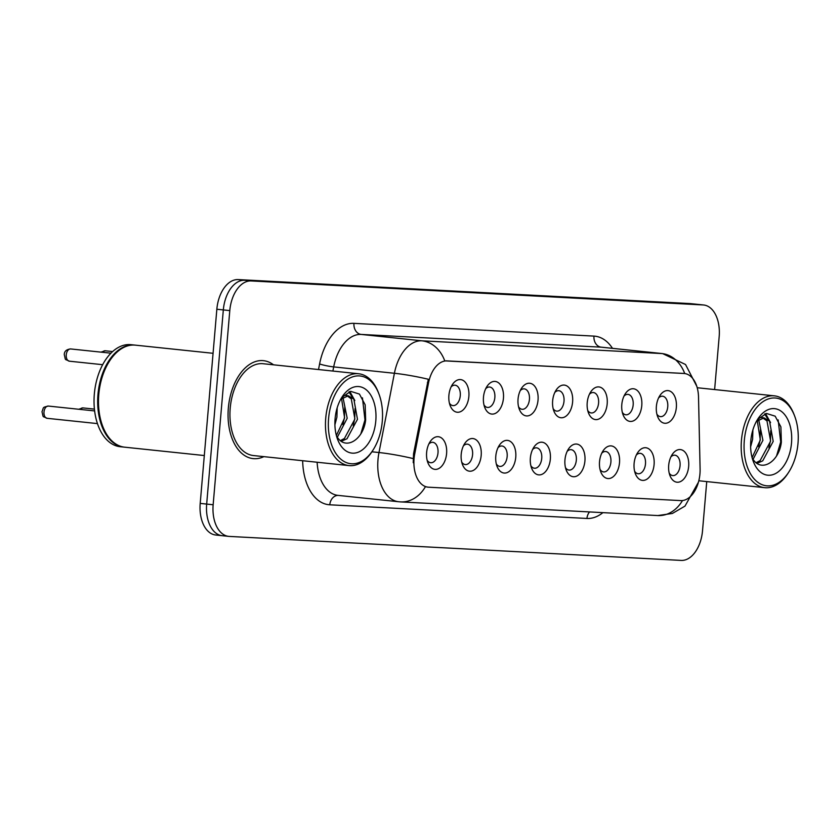 <?xml version="1.0" encoding="UTF-8"?>
<svg xmlns="http://www.w3.org/2000/svg" width="840" height="840" viewBox="0 0 840 840"><rect width="100%" height="100%" fill="white"/><g stroke="black" fill="none" stroke-linecap="round" stroke-linejoin="round"><path stroke-width="1.26" d="M621.8 404.565A16.412 9.996 -84 0 1 625.254 393.824A16.412 9.996 -84 0 1 636.647 390.002A16.412 9.996 -84 0 1 641.771 405.626A16.412 9.996 -84 0 1 633.717 420.725A16.412 9.996 -84 0 1 623.059 414.761A16.412 9.996 -84 0 1 621.8 404.565M622.303 412.304A10.258 6.248 96 0 0 625.852 414.792A10.258 6.248 96 0 0 633.171 404.922A10.258 6.248 96 0 0 627.995 394.38A10.258 6.248 96 0 0 624.015 396.081M587.212 402.728A16.412 9.996 -84 0 1 590.678 391.986A16.412 9.996 -84 0 1 602.07 388.164A16.412 9.996 -84 0 1 607.194 403.788A16.412 9.996 -84 0 1 599.141 418.887A16.412 9.996 -84 0 1 588.473 412.923A16.412 9.996 -84 0 1 587.212 402.728M587.727 410.466A10.258 6.248 96 0 0 591.276 412.955A10.258 6.248 96 0 0 598.584 403.084A10.258 6.248 96 0 0 593.418 392.543A10.258 6.248 96 0 0 589.428 394.244M552.636 400.89A16.412 9.996 -84 0 1 556.091 390.149A16.412 9.996 -84 0 1 567.483 386.327A16.412 9.996 -84 0 1 572.607 401.951A16.412 9.996 -84 0 1 564.553 417.05A16.412 9.996 -84 0 1 553.896 411.086A16.412 9.996 -84 0 1 552.636 400.89M553.14 408.629A10.258 6.248 96 0 0 556.689 411.117A10.258 6.248 96 0 0 564.008 401.247A10.258 6.248 96 0 0 558.841 390.705A10.258 6.248 96 0 0 554.851 392.406M518.049 399.053A16.412 9.996 -84 0 1 521.514 388.311A16.412 9.996 -84 0 1 532.906 384.489A16.412 9.996 -84 0 1 538.03 400.113A16.412 9.996 -84 0 1 529.977 415.212A16.412 9.996 -84 0 1 519.319 409.259A16.412 9.996 -84 0 1 518.049 399.053M518.563 406.791A10.258 6.248 96 0 0 522.113 409.28A10.258 6.248 96 0 0 529.431 399.409A10.258 6.248 96 0 0 524.255 388.868A10.258 6.248 96 0 0 520.264 390.569M483.473 397.215A16.412 9.996 -84 0 1 486.938 386.484A16.412 9.996 -84 0 1 498.32 382.662A16.412 9.996 -84 0 1 503.444 398.276A16.412 9.996 -84 0 1 495.39 413.375A16.412 9.996 -84 0 1 484.733 407.421A16.412 9.996 -84 0 1 483.473 397.215M483.987 404.954A10.258 6.248 96 0 0 487.536 407.442A10.258 6.248 96 0 0 494.844 397.572A10.258 6.248 96 0 0 489.678 387.03A10.258 6.248 96 0 0 485.688 388.731M448.896 395.378A16.412 9.996 -84 0 1 452.351 384.647A16.412 9.996 -84 0 1 463.743 380.825A16.412 9.996 -84 0 1 468.867 396.438A16.412 9.996 -84 0 1 460.814 411.537A16.412 9.996 -84 0 1 450.156 405.584A16.412 9.996 -84 0 1 448.896 395.378M449.4 403.116A10.258 6.248 96 0 0 452.949 405.605A10.258 6.248 96 0 0 460.268 395.735A10.258 6.248 96 0 0 455.091 385.203A10.258 6.248 96 0 0 451.112 386.894M656.376 406.403A16.412 9.996 -84 0 1 659.841 395.661A16.412 9.996 -84 0 1 671.223 391.839A16.412 9.996 -84 0 1 676.347 407.463A16.412 9.996 -84 0 1 668.294 422.562A16.412 9.996 -84 0 1 657.636 416.598A16.412 9.996 -84 0 1 656.376 406.403M656.891 414.141A10.258 6.248 96 0 0 660.44 416.63A10.258 6.248 96 0 0 667.748 406.76A10.258 6.248 96 0 0 662.582 396.218A10.258 6.248 96 0 0 658.591 397.919M634.106 463.522A16.412 9.996 -84 0 1 637.571 452.792A16.412 9.996 -84 0 1 648.963 448.969A16.412 9.996 -84 0 1 654.087 464.594A16.412 9.996 -84 0 1 646.034 479.682A16.412 9.996 -84 0 1 635.376 473.729A16.412 9.996 -84 0 1 634.106 463.522M634.62 471.261A10.258 6.248 96 0 0 638.169 473.75A10.258 6.248 96 0 0 645.488 463.88A10.258 6.248 96 0 0 640.311 453.348A10.258 6.248 96 0 0 636.321 455.038M599.529 461.695A16.412 9.996 -84 0 1 602.994 450.954A16.412 9.996 -84 0 1 614.376 447.132A16.412 9.996 -84 0 1 619.5 462.756A16.412 9.996 -84 0 1 611.447 477.844A16.412 9.996 -84 0 1 600.789 471.891A16.412 9.996 -84 0 1 599.529 461.695M600.044 469.423A10.258 6.248 96 0 0 603.593 471.912A10.258 6.248 96 0 0 610.9 462.042A10.258 6.248 96 0 0 605.735 451.511A10.258 6.248 96 0 0 601.745 453.201M564.952 459.858A16.412 9.996 -84 0 1 568.407 449.117A16.412 9.996 -84 0 1 579.8 445.294A16.412 9.996 -84 0 1 584.924 460.919A16.412 9.996 -84 0 1 576.87 476.018A16.412 9.996 -84 0 1 566.212 470.054A16.412 9.996 -84 0 1 564.952 459.858M565.457 467.586A10.258 6.248 96 0 0 569.005 470.075A10.258 6.248 96 0 0 576.324 460.205A10.258 6.248 96 0 0 571.148 449.673A10.258 6.248 96 0 0 567.168 451.364M530.365 458.02A16.412 9.996 -84 0 1 533.831 447.279A16.412 9.996 -84 0 1 545.223 443.457A16.412 9.996 -84 0 1 550.347 459.081A16.412 9.996 -84 0 1 542.294 474.18A16.412 9.996 -84 0 1 531.625 468.216A16.412 9.996 -84 0 1 530.365 458.02M530.88 465.749A10.258 6.248 96 0 0 534.429 468.237A10.258 6.248 96 0 0 541.737 458.367A10.258 6.248 96 0 0 536.571 447.836A10.258 6.248 96 0 0 532.581 449.526M495.789 456.183A16.412 9.996 -84 0 1 499.244 445.442A16.412 9.996 -84 0 1 510.636 441.62A16.412 9.996 -84 0 1 515.76 457.244A16.412 9.996 -84 0 1 507.707 472.343A16.412 9.996 -84 0 1 497.049 466.379A16.412 9.996 -84 0 1 495.789 456.183M496.293 463.911A10.258 6.248 96 0 0 499.842 466.399A10.258 6.248 96 0 0 507.161 456.53A10.258 6.248 96 0 0 501.984 445.998A10.258 6.248 96 0 0 498.005 447.689M461.202 454.346A16.412 9.996 -84 0 1 464.667 443.604A16.412 9.996 -84 0 1 476.06 439.782A16.412 9.996 -84 0 1 481.183 455.406A16.412 9.996 -84 0 1 473.13 470.505A16.412 9.996 -84 0 1 462.473 464.541A16.412 9.996 -84 0 1 461.202 454.346M461.717 462.084A10.258 6.248 96 0 0 465.266 464.562A10.258 6.248 96 0 0 472.584 454.692A10.258 6.248 96 0 0 467.407 444.161A10.258 6.248 96 0 0 463.418 445.851M426.626 452.508A16.412 9.996 -84 0 1 430.091 441.767A16.412 9.996 -84 0 1 441.473 437.945A16.412 9.996 -84 0 1 446.596 453.569A16.412 9.996 -84 0 1 438.543 468.668A16.412 9.996 -84 0 1 427.886 462.704A16.412 9.996 -84 0 1 426.626 452.508M427.14 460.247A10.258 6.248 96 0 0 430.689 462.725A10.258 6.248 96 0 0 437.997 452.855A10.258 6.248 96 0 0 432.831 442.323A10.258 6.248 96 0 0 428.841 444.014M668.692 465.36A16.412 9.996 -84 0 1 672.147 454.629A16.412 9.996 -84 0 1 683.54 450.807A16.412 9.996 -84 0 1 688.663 466.421A16.412 9.996 -84 0 1 680.61 481.519A16.412 9.996 -84 0 1 669.952 475.566A16.412 9.996 -84 0 1 668.692 465.36M669.197 473.099A10.258 6.248 96 0 0 672.746 475.587A10.258 6.248 96 0 0 680.064 465.717A10.258 6.248 96 0 0 674.898 455.185A10.258 6.248 96 0 0 670.908 456.876M700.098 469.098A27.699 16.863 -84 0 1 699.941 473.907A27.699 16.863 -84 0 1 680.715 500.598L428.547 487.2A27.699 16.863 -84 0 1 428.012 487.158A27.699 16.863 -84 0 1 414.719 453.936L428.558 382.82A27.699 16.863 -84 0 1 447.111 360.895L683.875 373.475A27.699 16.863 -84 0 1 684.411 373.517A27.699 16.863 -84 0 1 698.523 397.152L700.098 469.098M273.504 364.812A49.245 29.978 96 0 0 263.445 360.665A49.245 29.978 96 0 0 228.344 408.051A49.245 29.978 96 0 0 253.155 458.619A49.245 29.978 96 0 0 263.855 456.645A49.245 29.978 96 0 1 253.155 458.619A49.245 29.978 96 0 1 228.344 408.051A49.245 29.978 96 0 1 263.445 360.665A49.245 29.978 96 0 1 273.504 364.812M714.63 389.571L719.177 336.599A30.776 18.732 96 0 0 703.658 304.994L697.19 304.311A30.776 18.732 96 0 0 696.601 304.269L244.671 280.266A30.776 18.732 96 0 0 223.325 309.918L206.672 504.084A30.776 18.732 96 0 0 222.191 535.689A30.776 18.732 96 0 0 222.779 535.731M413.238 462.745L413.543 453.81L428.316 379.26A35.91 4.064 -169 0 0 394.401 373.275A41.034 24.98 -84 0 1 421.89 340.809A35.91 28.476 -87 0 1 444.749 360.864L683.613 373.433M427.749 487.116L425.418 486.696A35.91 28.476 93 0 1 400.628 501.9L657.794 515.561A35.91 28.476 -87 0 0 682.479 500.546M703.658 304.994A30.776 18.732 96 0 0 703.07 304.952L251.15 280.938A30.776 18.732 96 0 0 229.792 310.601L213.15 504.756A30.776 18.732 96 0 0 228.659 536.361A30.776 18.732 96 0 0 229.247 536.413L681.177 560.417A30.776 18.732 96 0 0 702.524 530.754L706.745 481.582M690.711 303.639A30.776 18.732 96 0 0 690.123 303.587L238.203 279.584A30.776 18.732 96 0 0 216.846 309.246L200.203 503.402A30.776 18.732 96 0 0 215.712 535.006L222.191 535.689A30.776 18.732 96 0 1 206.672 504.084L223.325 309.918A30.776 18.732 96 0 1 244.671 280.266L696.601 304.269A30.776 18.732 96 0 1 697.19 304.311L690.711 303.639M744.314 440.496A44.121 26.859 96 0 0 758.09 482.486A44.121 26.859 96 0 0 788.697 472.217A44.121 26.859 96 0 0 798 443.352A44.121 26.859 96 0 0 794.609 415.947A44.121 26.859 96 0 0 765.965 399.924A44.121 26.859 96 0 0 744.314 440.496M794.609 415.947L794.083 414.561A46.169 28.108 96 0 0 774.365 395.84A46.169 28.108 96 0 0 741.447 440.265A46.169 28.108 96 0 0 764.715 487.673A46.169 28.108 96 0 0 787.899 473.456L788.697 472.217M752.892 429.891L752.63 439.247L750.624 446.828M758.657 419.412L762.909 440.328L753.102 459.26M757.239 420.567L760.337 440.055L752.083 457.59M756.399 421.418L764.012 417.858L769.566 421.207L773.189 441.409L762.71 460.856L757.092 463.334M762.72 417.848L766.994 420.935L770.616 441.137L760.137 460.582L756.178 462.651M752.115 457.674L752.325 458.042C760.525 473.445 779.058 462.168 781.357 442.166L780.885 426.888L775.163 416.168L766.437 413.448L757.67 419.454M791.511 443.006A33.453 20.36 96 0 0 781.074 411.169A33.453 20.36 96 0 0 757.859 418.961A33.453 20.36 96 0 0 750.803 440.843A33.453 20.36 96 0 0 753.375 461.622A33.453 20.36 96 0 0 775.1 473.771A33.453 20.36 96 0 0 791.511 443.006M778.155 419.916L780.696 441.966L776.601 455.763M764.673 413.942L768.348 419.916M770.752 430.679L770.417 440.895L768.915 447.909M760.473 429.597L760.126 439.814L758.635 446.838M765.555 413.647L770.553 422.604M328.598 418.415A44.121 26.859 96 0 0 342.374 460.404A44.121 26.859 96 0 0 372.981 450.125A44.121 26.859 96 0 0 382.284 421.27A44.121 26.859 96 0 0 378.893 393.855A44.121 26.859 96 0 0 350.249 377.843A44.121 26.859 96 0 0 328.598 418.415M378.893 393.855L378.368 392.48A46.169 28.108 96 0 0 358.649 373.758A46.169 28.108 96 0 0 325.731 418.183A46.169 28.108 96 0 0 348.999 465.591A46.169 28.108 96 0 0 372.173 451.364L372.981 450.125M358.649 373.758L263.13 363.72A46.169 28.108 96 0 0 230.213 408.145A46.169 28.108 96 0 0 253.481 455.553L348.999 465.591M213.066 353.304L135.356 345.145A51.293 31.227 96 0 0 109.61 360.948A51.293 31.227 96 0 0 98.784 394.506A51.293 31.227 96 0 0 102.732 426.374A51.293 31.227 96 0 0 124.645 447.174L204.298 455.543M109.505 361.095A50.788 30.912 96 0 0 109.4 361.253A50.788 30.912 96 0 0 98.7 394.475A50.788 30.912 96 0 0 102.596 426.027A50.788 30.912 96 0 0 102.669 426.206M134.957 345.104A51.293 31.227 96 0 0 134.547 345.062A51.293 31.227 96 0 0 97.976 394.422A51.293 31.227 96 0 0 123.827 447.09A51.293 31.227 96 0 0 124.236 447.132M134.547 345.062L130.904 344.673A51.293 31.227 96 0 0 94.332 394.034A51.293 31.227 96 0 0 120.194 446.712L123.827 447.09M337.176 407.81L336.913 417.165L334.908 424.746M342.941 397.331L347.193 418.247L337.376 437.178M341.523 398.475L344.62 417.974L336.368 435.498M340.683 399.336L348.296 395.766L353.84 399.126L357.473 419.318L346.983 438.774L341.376 441.252M347.004 395.766L351.278 398.853L354.9 419.055L344.421 438.501L340.463 440.57M336.389 435.582L336.609 435.95C344.81 451.364 363.342 440.087 365.642 420.084L365.169 404.796L359.436 394.086L350.721 391.356L341.954 397.373M375.795 420.924A33.453 20.36 96 0 0 365.348 389.088A33.453 20.36 96 0 0 342.143 396.879A33.453 20.36 96 0 0 335.087 418.761A33.453 20.36 96 0 0 337.659 439.541A33.453 20.36 96 0 0 359.383 451.689A33.453 20.36 96 0 0 375.795 420.924M362.439 397.834L364.969 419.885L360.885 433.681M348.957 391.86L352.632 397.834M355.036 408.597L354.69 418.803L353.199 425.828M344.757 407.516L344.411 417.732L342.919 424.746M349.839 391.566L354.827 400.522M414.719 453.936L413.543 453.81M428.558 382.82L427.382 382.694M447.111 360.895L446.313 360.812M683.875 373.475L683.077 373.391M602.9 512.642A51.293 31.227 -84 0 1 586.95 518.458L329.784 504.798A10.258 8.138 93 0 1 338.237 495.39M329.784 504.798A51.293 31.227 -84 0 1 302.663 460.719M317.131 462.242A41.034 24.98 96 0 0 337.964 495.369L398.675 501.743A41.034 24.98 -84 0 1 378 459.606A41.034 24.98 -84 0 1 378.987 452.529L394.401 373.275L333.69 366.901L332.881 371.049M399.462 501.806A41.034 24.98 -84 0 1 398.675 501.743L400.628 501.9M696.791 386.306L685.545 364.518L662.676 353.619A41.034 24.98 -84 0 0 661.889 353.556L601.178 347.172L361.179 334.425L421.89 340.809L661.889 353.556A35.91 28.476 93 0 1 684.726 373.558M413.091 458.556A35.91 4.064 -169 0 0 378.987 452.529L371.91 451.784M318.518 369.537L319.599 363.951A51.293 31.227 -84 0 1 353.955 323.358L593.964 336.105A51.293 31.227 -84 0 1 612.497 348.348M213.15 504.756L200.203 503.402M703.07 304.952L690.123 303.587M251.15 280.938L238.203 279.584M229.792 310.601L216.846 309.246M353.955 323.358A10.258 8.138 93 0 0 361.179 334.425A41.034 24.98 96 0 0 333.69 366.901A10.258 1.166 11 0 1 319.599 363.951M662.676 353.619L601.965 347.235A41.034 24.98 96 0 0 601.178 347.172A10.258 8.138 93 0 1 593.964 336.105M586.95 518.458A10.258 8.138 93 0 1 589.533 511.928M78.719 409.259L82.961 407.904A6.153 3.748 96 0 0 80.147 409.406M47.093 418.31C42.021 415.611 43.733 418.593 42 411.716C43.985 407.096 41.916 407.558 48.373 406.067A6.153 3.748 96 0 0 43.995 411.989A6.153 3.748 96 0 0 47.093 418.31L97.451 423.602M100.979 352.128L105.221 350.784A6.153 3.748 96 0 0 102.417 352.286M66.255 354.869A6.153 3.748 96 0 0 69.363 361.19C64.291 358.481 65.993 361.463 64.27 354.596C64.334 351.288 66.465 349.398 70.644 348.947A6.153 3.748 96 0 0 66.255 354.869M428.012 487.158L427.193 487.074M698.45 482.16L684.989 506.1L672.378 513.461L657.794 515.561M228.659 536.361L222.191 535.689M698.817 480.753L764.715 487.673M761.45 417.585L764.012 417.858M697.211 387.733L774.365 395.84M345.733 395.504L348.296 395.766M82.961 407.904L94.427 409.112M48.373 406.067L94.636 410.928M105.221 350.784L112.644 351.561M69.363 361.19L102.68 364.686M70.644 348.947L110.943 353.178"/></g></svg>
